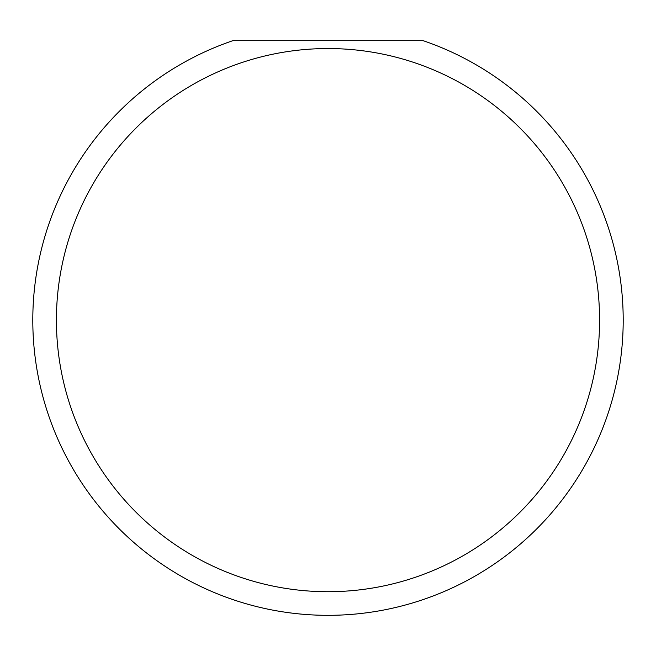 <?xml version="1.0" encoding="UTF-8"?>
<svg xmlns="http://www.w3.org/2000/svg" width="656" height="656" viewBox="0 0 656 656"><rect width="100%" height="100%" fill="white"/><g stroke="black" fill="none" stroke-linecap="round" stroke-linejoin="round"><path stroke-width="0.98" d="M599.584 320.128A271.584 271.584 0 0 0 328 48.544A271.584 271.584 0 0 0 56.416 320.128A271.584 271.584 0 0 0 328 591.712A271.584 271.584 0 0 0 599.584 320.128M423.12 40.672A295.2 295.2 0 0 1 328 615.328A295.2 295.2 0 0 1 232.88 40.672L423.12 40.672"/></g></svg>
